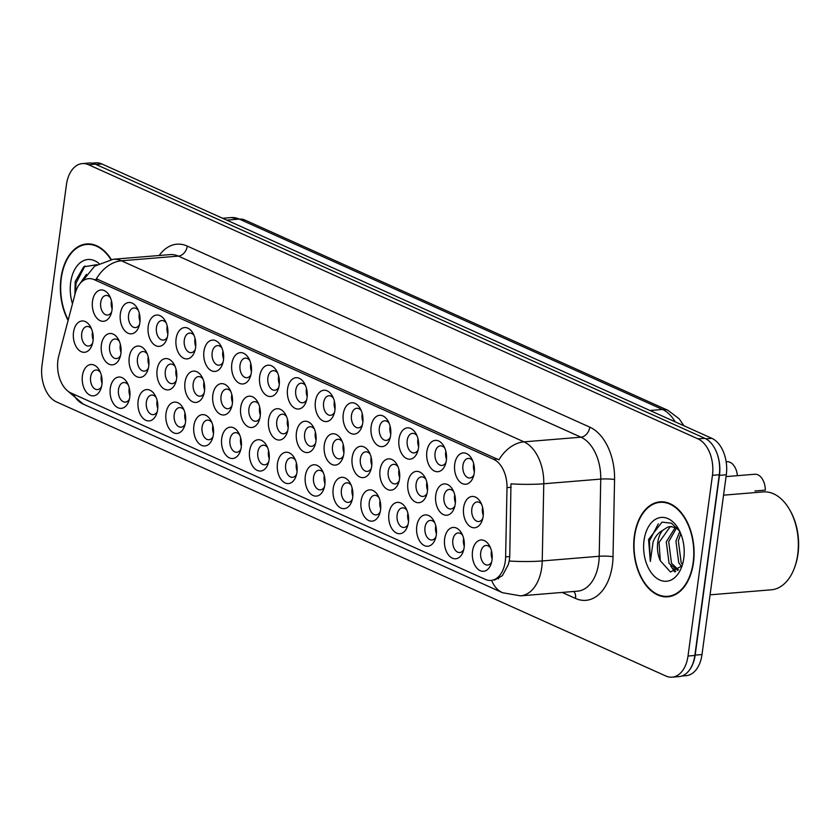 <?xml version="1.0" encoding="UTF-8"?>
<svg xmlns="http://www.w3.org/2000/svg" width="840" height="840" viewBox="0 0 840 840"><rect width="100%" height="100%" fill="white"/><g stroke="black" fill="none" stroke-linecap="round" stroke-linejoin="round"><path stroke-width="1.26" d="M203.941 351.382A15.719 9.912 85.3 0 1 211.019 340.379A15.719 9.912 85.3 0 1 220.972 345.986A15.719 9.912 85.3 0 1 223.451 360.161A15.719 9.912 85.3 0 1 222.474 364.235A15.719 9.912 85.3 0 1 210.284 370.041A15.719 9.912 85.3 0 1 203.941 351.382M221.917 347.939A9.818 6.195 -94.7 0 0 217.455 345.608A9.818 6.195 -94.7 0 0 212.163 352.653A9.818 6.195 -94.7 0 0 219.061 365.19A9.818 6.195 -94.7 0 0 223.083 362.156M176.085 338.846A15.719 9.912 85.3 0 1 183.152 327.852A15.719 9.912 85.3 0 1 193.116 333.449A15.719 9.912 85.3 0 1 195.584 347.624A15.719 9.912 85.3 0 1 194.607 351.708A15.719 9.912 85.3 0 1 182.427 357.514A15.719 9.912 85.3 0 1 176.085 338.846M194.05 335.401A9.818 6.195 -94.7 0 0 189.588 333.07A9.818 6.195 -94.7 0 0 184.296 340.116A9.818 6.195 -94.7 0 0 191.195 352.653A9.818 6.195 -94.7 0 0 195.216 349.629M148.218 326.319A15.719 9.912 85.3 0 1 155.284 315.315A15.719 9.912 85.3 0 1 165.249 320.922A15.719 9.912 85.3 0 1 167.716 335.087A15.719 9.912 85.3 0 1 166.751 339.171A15.719 9.912 85.3 0 1 154.56 344.978A15.719 9.912 85.3 0 1 148.218 326.319M166.184 322.875A9.818 6.195 -94.7 0 0 161.721 320.544A9.818 6.195 -94.7 0 0 156.429 327.59A9.818 6.195 -94.7 0 0 163.328 340.116A9.818 6.195 -94.7 0 0 167.359 337.092M231.809 363.919A15.719 9.912 85.3 0 1 238.875 352.916A15.719 9.912 85.3 0 1 248.84 358.522A15.719 9.912 85.3 0 1 251.317 372.687A15.719 9.912 85.3 0 1 250.341 376.772A15.719 9.912 85.3 0 1 238.151 382.578A15.719 9.912 85.3 0 1 231.809 363.919M249.785 360.476A9.818 6.195 -94.7 0 0 245.322 358.144A9.818 6.195 -94.7 0 0 240.03 365.19A9.818 6.195 -94.7 0 0 246.918 377.717A9.818 6.195 -94.7 0 0 250.95 374.693M259.675 376.446A15.719 9.912 85.3 0 1 266.742 365.453A15.719 9.912 85.3 0 1 276.707 371.049A15.719 9.912 85.3 0 1 279.174 385.224A15.719 9.912 85.3 0 1 278.197 389.308A15.719 9.912 85.3 0 1 266.017 395.115A15.719 9.912 85.3 0 1 259.675 376.446M277.641 373.002A9.818 6.195 -94.7 0 0 273.179 370.671A9.818 6.195 -94.7 0 0 267.887 377.717A9.818 6.195 -94.7 0 0 274.785 390.254A9.818 6.195 -94.7 0 0 278.806 387.23M120.351 313.782A15.719 9.912 85.3 0 1 127.418 302.778A15.719 9.912 85.3 0 1 137.382 308.385A15.719 9.912 85.3 0 1 139.86 322.55A15.719 9.912 85.3 0 1 138.884 326.634A15.719 9.912 85.3 0 1 126.693 332.441A15.719 9.912 85.3 0 1 120.351 313.782M138.327 310.338A9.818 6.195 -94.7 0 0 133.864 308.007A9.818 6.195 -94.7 0 0 128.573 315.053A9.818 6.195 -94.7 0 0 135.471 327.579A9.818 6.195 -94.7 0 0 139.493 324.555M287.543 388.983A15.719 9.912 85.3 0 1 294.609 377.979A15.719 9.912 85.3 0 1 304.574 383.586A15.719 9.912 85.3 0 1 307.041 397.761A15.719 9.912 85.3 0 1 306.065 401.835A15.719 9.912 85.3 0 1 293.885 407.642A15.719 9.912 85.3 0 1 287.543 388.983M305.508 385.539A9.818 6.195 -94.7 0 0 301.046 383.208A9.818 6.195 -94.7 0 0 295.754 390.254A9.818 6.195 -94.7 0 0 302.652 402.791A9.818 6.195 -94.7 0 0 306.673 399.756M315.399 401.52A15.719 9.912 85.3 0 1 322.466 390.516A15.719 9.912 85.3 0 1 332.43 396.123A15.719 9.912 85.3 0 1 334.908 410.288A15.719 9.912 85.3 0 1 333.931 414.372A15.719 9.912 85.3 0 1 321.741 420.179A15.719 9.912 85.3 0 1 315.399 401.52M333.375 398.076A9.818 6.195 -94.7 0 0 328.913 395.745A9.818 6.195 -94.7 0 0 323.62 402.791A9.818 6.195 -94.7 0 0 330.519 415.317A9.818 6.195 -94.7 0 0 334.541 412.293M343.266 414.046A15.719 9.912 85.3 0 1 350.332 403.053A15.719 9.912 85.3 0 1 360.297 408.649A15.719 9.912 85.3 0 1 362.764 422.825A15.719 9.912 85.3 0 1 361.798 426.909A15.719 9.912 85.3 0 1 349.608 432.716A15.719 9.912 85.3 0 1 343.266 414.046M361.231 410.603A9.818 6.195 -94.7 0 0 356.769 408.272A9.818 6.195 -94.7 0 0 351.477 415.328A9.818 6.195 -94.7 0 0 358.376 427.854A9.818 6.195 -94.7 0 0 362.397 424.83M371.133 426.584A15.719 9.912 85.3 0 1 378.2 415.59A15.719 9.912 85.3 0 1 388.164 421.187A15.719 9.912 85.3 0 1 390.631 435.362A15.719 9.912 85.3 0 1 389.655 439.435A15.719 9.912 85.3 0 1 377.475 445.253A15.719 9.912 85.3 0 1 371.133 426.584M389.099 423.14A9.818 6.195 -94.7 0 0 384.636 420.808A9.818 6.195 -94.7 0 0 379.344 427.854A9.818 6.195 -94.7 0 0 386.243 440.391A9.818 6.195 -94.7 0 0 390.264 437.356M398.99 439.12A15.719 9.912 85.3 0 1 406.067 428.117A15.719 9.912 85.3 0 1 416.02 433.724A15.719 9.912 85.3 0 1 418.499 447.888A15.719 9.912 85.3 0 1 417.522 451.973A15.719 9.912 85.3 0 1 405.332 457.779A15.719 9.912 85.3 0 1 398.99 439.12M416.966 435.677A9.818 6.195 -94.7 0 0 412.503 433.346A9.818 6.195 -94.7 0 0 407.211 440.391A9.818 6.195 -94.7 0 0 414.11 452.918A9.818 6.195 -94.7 0 0 418.131 449.894M426.856 451.657A15.719 9.912 85.3 0 1 433.923 440.654A15.719 9.912 85.3 0 1 443.888 446.25A15.719 9.912 85.3 0 1 446.366 460.425A15.719 9.912 85.3 0 1 445.389 464.51A15.719 9.912 85.3 0 1 433.199 470.316A15.719 9.912 85.3 0 1 426.856 451.657M444.832 448.203A9.818 6.195 -94.7 0 0 440.37 445.872A9.818 6.195 -94.7 0 0 435.078 452.928A9.818 6.195 -94.7 0 0 441.966 465.455A9.818 6.195 -94.7 0 0 445.998 462.431M454.724 464.184A15.719 9.912 85.3 0 1 461.79 453.191A15.719 9.912 85.3 0 1 471.755 458.787A15.719 9.912 85.3 0 1 474.222 472.962A15.719 9.912 85.3 0 1 473.245 477.046A15.719 9.912 85.3 0 1 461.066 482.853A15.719 9.912 85.3 0 1 454.724 464.184M472.689 460.74A9.818 6.195 -94.7 0 0 468.227 458.409A9.818 6.195 -94.7 0 0 462.935 465.455A9.818 6.195 -94.7 0 0 469.833 477.992A9.818 6.195 -94.7 0 0 473.855 474.957M92.495 301.245A15.719 9.912 85.3 0 1 99.561 290.252A15.719 9.912 85.3 0 1 109.526 295.848A15.719 9.912 85.3 0 1 111.993 310.023A15.719 9.912 85.3 0 1 111.017 314.108A15.719 9.912 85.3 0 1 98.837 319.914A15.719 9.912 85.3 0 1 92.495 301.245M110.46 297.801A9.818 6.195 -94.7 0 0 105.998 295.47A9.818 6.195 -94.7 0 0 100.706 302.516A9.818 6.195 -94.7 0 0 107.604 315.053A9.818 6.195 -94.7 0 0 111.626 312.029M157.112 369.852A15.719 9.912 85.3 0 1 164.178 358.848A15.719 9.912 85.3 0 1 174.143 364.455A15.719 9.912 85.3 0 1 176.61 378.62A15.719 9.912 85.3 0 1 175.644 382.704A15.719 9.912 85.3 0 1 163.453 388.51A15.719 9.912 85.3 0 1 157.112 369.852M175.077 366.408A9.818 6.195 -94.7 0 0 170.615 364.077A9.818 6.195 -94.7 0 0 165.322 371.123A9.818 6.195 -94.7 0 0 172.221 383.649A9.818 6.195 -94.7 0 0 176.243 380.625M240.702 407.453A15.719 9.912 85.3 0 1 247.769 396.449A15.719 9.912 85.3 0 1 257.733 402.056A15.719 9.912 85.3 0 1 260.201 416.22A15.719 9.912 85.3 0 1 259.234 420.305A15.719 9.912 85.3 0 1 247.044 426.111A15.719 9.912 85.3 0 1 240.702 407.453M258.678 404.009A9.818 6.195 -94.7 0 0 254.205 401.678A9.818 6.195 -94.7 0 0 248.923 408.723A9.818 6.195 -94.7 0 0 255.811 421.25A9.818 6.195 -94.7 0 0 259.844 418.226M184.978 382.389A15.719 9.912 85.3 0 1 192.045 371.385A15.719 9.912 85.3 0 1 202.01 376.981A15.719 9.912 85.3 0 1 204.477 391.156A15.719 9.912 85.3 0 1 203.501 395.241A15.719 9.912 85.3 0 1 191.321 401.048A15.719 9.912 85.3 0 1 184.978 382.389M202.944 378.935A9.818 6.195 -94.7 0 0 198.482 376.604A9.818 6.195 -94.7 0 0 193.19 383.659A9.818 6.195 -94.7 0 0 200.088 396.186A9.818 6.195 -94.7 0 0 204.109 393.162M268.569 419.99A15.719 9.912 85.3 0 1 275.635 408.986A15.719 9.912 85.3 0 1 285.6 414.593A15.719 9.912 85.3 0 1 288.068 428.757A15.719 9.912 85.3 0 1 287.091 432.842A15.719 9.912 85.3 0 1 274.911 438.648A15.719 9.912 85.3 0 1 268.569 419.99M286.534 416.546A9.818 6.195 -94.7 0 0 282.072 414.215A9.818 6.195 -94.7 0 0 276.78 421.26A9.818 6.195 -94.7 0 0 283.679 433.786A9.818 6.195 -94.7 0 0 287.7 430.763M129.245 357.315A15.719 9.912 85.3 0 1 136.311 346.322A15.719 9.912 85.3 0 1 146.276 351.918A15.719 9.912 85.3 0 1 148.754 366.093A15.719 9.912 85.3 0 1 147.777 370.178A15.719 9.912 85.3 0 1 135.587 375.984A15.719 9.912 85.3 0 1 129.245 357.315M147.221 353.871A9.818 6.195 -94.7 0 0 142.758 351.54A9.818 6.195 -94.7 0 0 137.466 358.586A9.818 6.195 -94.7 0 0 144.365 371.123A9.818 6.195 -94.7 0 0 148.386 368.088M101.388 344.788A15.719 9.912 85.3 0 1 108.455 333.784A15.719 9.912 85.3 0 1 118.419 339.381A15.719 9.912 85.3 0 1 120.886 353.556A15.719 9.912 85.3 0 1 119.91 357.641A15.719 9.912 85.3 0 1 107.73 363.447A15.719 9.912 85.3 0 1 101.388 344.788M119.354 341.334A9.818 6.195 -94.7 0 0 114.891 339.003A9.818 6.195 -94.7 0 0 109.599 346.059A9.818 6.195 -94.7 0 0 116.498 358.586A9.818 6.195 -94.7 0 0 120.519 355.562M212.835 394.916A15.719 9.912 85.3 0 1 219.912 383.922A15.719 9.912 85.3 0 1 229.866 389.519A15.719 9.912 85.3 0 1 232.344 403.694A15.719 9.912 85.3 0 1 231.368 407.778A15.719 9.912 85.3 0 1 219.177 413.584A15.719 9.912 85.3 0 1 212.835 394.916M230.811 391.471A9.818 6.195 -94.7 0 0 226.349 389.141A9.818 6.195 -94.7 0 0 221.056 396.186A9.818 6.195 -94.7 0 0 227.955 408.723A9.818 6.195 -94.7 0 0 231.977 405.699M296.436 432.516A15.719 9.912 85.3 0 1 303.502 421.522A15.719 9.912 85.3 0 1 313.467 427.119A15.719 9.912 85.3 0 1 315.935 441.294A15.719 9.912 85.3 0 1 314.958 445.379A15.719 9.912 85.3 0 1 302.778 451.185A15.719 9.912 85.3 0 1 296.436 432.516M314.401 429.072A9.818 6.195 -94.7 0 0 309.939 426.741A9.818 6.195 -94.7 0 0 304.647 433.786A9.818 6.195 -94.7 0 0 311.546 446.324A9.818 6.195 -94.7 0 0 315.567 443.3M324.293 445.053A15.719 9.912 85.3 0 1 331.359 434.049A15.719 9.912 85.3 0 1 341.324 439.656A15.719 9.912 85.3 0 1 343.802 453.831A15.719 9.912 85.3 0 1 342.825 457.905A15.719 9.912 85.3 0 1 330.635 463.712A15.719 9.912 85.3 0 1 324.293 445.053M342.269 441.609A9.818 6.195 -94.7 0 0 337.806 439.278A9.818 6.195 -94.7 0 0 332.514 446.324A9.818 6.195 -94.7 0 0 339.402 458.861A9.818 6.195 -94.7 0 0 343.434 455.826M352.159 457.59A15.719 9.912 85.3 0 1 359.226 446.586A15.719 9.912 85.3 0 1 369.191 452.193A15.719 9.912 85.3 0 1 371.658 466.358A15.719 9.912 85.3 0 1 370.681 470.442A15.719 9.912 85.3 0 1 358.502 476.249A15.719 9.912 85.3 0 1 352.159 457.59M370.125 454.146A9.818 6.195 -94.7 0 0 365.663 451.815A9.818 6.195 -94.7 0 0 360.37 458.861A9.818 6.195 -94.7 0 0 367.269 471.387A9.818 6.195 -94.7 0 0 371.291 468.363M380.026 470.117A15.719 9.912 85.3 0 1 387.093 459.123A15.719 9.912 85.3 0 1 397.058 464.719A15.719 9.912 85.3 0 1 399.525 478.894A15.719 9.912 85.3 0 1 398.548 482.979A15.719 9.912 85.3 0 1 386.369 488.786A15.719 9.912 85.3 0 1 380.026 470.117M397.992 466.673A9.818 6.195 -94.7 0 0 393.53 464.342A9.818 6.195 -94.7 0 0 388.238 471.387A9.818 6.195 -94.7 0 0 395.136 483.924A9.818 6.195 -94.7 0 0 399.157 480.9M407.883 482.654A15.719 9.912 85.3 0 1 414.96 471.65A15.719 9.912 85.3 0 1 424.914 477.257A15.719 9.912 85.3 0 1 427.392 491.431A15.719 9.912 85.3 0 1 426.416 495.506A15.719 9.912 85.3 0 1 414.225 501.322A15.719 9.912 85.3 0 1 407.883 482.654M425.859 479.209A9.818 6.195 -94.7 0 0 421.397 476.879A9.818 6.195 -94.7 0 0 416.105 483.924A9.818 6.195 -94.7 0 0 423.003 496.461A9.818 6.195 -94.7 0 0 427.024 493.427M435.75 495.191A15.719 9.912 85.3 0 1 442.817 484.187A15.719 9.912 85.3 0 1 452.781 489.794A15.719 9.912 85.3 0 1 455.249 503.958A15.719 9.912 85.3 0 1 454.282 508.043A15.719 9.912 85.3 0 1 442.092 513.849A15.719 9.912 85.3 0 1 435.75 495.191M453.726 491.747A9.818 6.195 -94.7 0 0 449.253 489.416A9.818 6.195 -94.7 0 0 443.961 496.461A9.818 6.195 -94.7 0 0 450.86 508.988A9.818 6.195 -94.7 0 0 454.892 505.964M463.617 507.717A15.719 9.912 85.3 0 1 470.683 496.724A15.719 9.912 85.3 0 1 480.648 502.32A15.719 9.912 85.3 0 1 483.116 516.495A15.719 9.912 85.3 0 1 482.139 520.58A15.719 9.912 85.3 0 1 469.959 526.386A15.719 9.912 85.3 0 1 463.617 507.717M481.582 504.273A9.818 6.195 -94.7 0 0 477.12 501.942A9.818 6.195 -94.7 0 0 471.828 508.998A9.818 6.195 -94.7 0 0 478.727 521.524A9.818 6.195 -94.7 0 0 482.748 518.5M73.521 332.252A15.719 9.912 85.3 0 1 80.588 321.248A15.719 9.912 85.3 0 1 90.552 326.855A15.719 9.912 85.3 0 1 93.02 341.019A15.719 9.912 85.3 0 1 92.043 345.104A15.719 9.912 85.3 0 1 79.863 350.91A15.719 9.912 85.3 0 1 73.521 332.252M91.486 328.808A9.818 6.195 -94.7 0 0 87.024 326.477A9.818 6.195 -94.7 0 0 81.732 333.522A9.818 6.195 -94.7 0 0 88.63 346.048A9.818 6.195 -94.7 0 0 92.652 343.024M110.282 388.322A15.719 9.912 85.3 0 1 117.348 377.318A15.719 9.912 85.3 0 1 127.312 382.925A15.719 9.912 85.3 0 1 129.78 397.089A15.719 9.912 85.3 0 1 128.804 401.173A15.719 9.912 85.3 0 1 116.623 406.98A15.719 9.912 85.3 0 1 110.282 388.322M128.247 384.878A9.818 6.195 -94.7 0 0 123.785 382.546A9.818 6.195 -94.7 0 0 118.492 389.592A9.818 6.195 -94.7 0 0 125.391 402.119A9.818 6.195 -94.7 0 0 129.412 399.094M138.138 400.858A15.719 9.912 85.3 0 1 145.204 389.855A15.719 9.912 85.3 0 1 155.169 395.451A15.719 9.912 85.3 0 1 157.647 409.626A15.719 9.912 85.3 0 1 156.671 413.711A15.719 9.912 85.3 0 1 144.48 419.517A15.719 9.912 85.3 0 1 138.138 400.858M156.114 397.404A9.818 6.195 -94.7 0 0 151.652 395.073A9.818 6.195 -94.7 0 0 146.359 402.129A9.818 6.195 -94.7 0 0 153.248 414.656A9.818 6.195 -94.7 0 0 157.279 411.632M166.005 413.385A15.719 9.912 85.3 0 1 173.072 402.392A15.719 9.912 85.3 0 1 183.036 407.988A15.719 9.912 85.3 0 1 185.504 422.163A15.719 9.912 85.3 0 1 184.527 426.248A15.719 9.912 85.3 0 1 172.347 432.054A15.719 9.912 85.3 0 1 166.005 413.385M183.971 409.941A9.818 6.195 -94.7 0 0 179.508 407.61A9.818 6.195 -94.7 0 0 174.216 414.656A9.818 6.195 -94.7 0 0 181.115 427.193A9.818 6.195 -94.7 0 0 185.136 424.158M193.872 425.922A15.719 9.912 85.3 0 1 200.939 414.918A15.719 9.912 85.3 0 1 210.903 420.525A15.719 9.912 85.3 0 1 213.371 434.69A15.719 9.912 85.3 0 1 212.394 438.774A15.719 9.912 85.3 0 1 200.214 444.581A15.719 9.912 85.3 0 1 193.872 425.922M211.838 422.478A9.818 6.195 -94.7 0 0 207.375 420.147A9.818 6.195 -94.7 0 0 202.083 427.193A9.818 6.195 -94.7 0 0 208.982 439.719A9.818 6.195 -94.7 0 0 213.003 436.695M221.728 438.459A15.719 9.912 85.3 0 1 228.795 427.455A15.719 9.912 85.3 0 1 238.76 433.052A15.719 9.912 85.3 0 1 241.238 447.227A15.719 9.912 85.3 0 1 240.261 451.311A15.719 9.912 85.3 0 1 228.071 457.118A15.719 9.912 85.3 0 1 221.728 438.459M239.704 435.005A9.818 6.195 -94.7 0 0 235.242 432.673A9.818 6.195 -94.7 0 0 229.95 439.73A9.818 6.195 -94.7 0 0 236.849 452.256A9.818 6.195 -94.7 0 0 240.87 449.232M249.596 450.986A15.719 9.912 85.3 0 1 256.662 439.992A15.719 9.912 85.3 0 1 266.627 445.589A15.719 9.912 85.3 0 1 269.094 459.764A15.719 9.912 85.3 0 1 268.128 463.848A15.719 9.912 85.3 0 1 255.938 469.655A15.719 9.912 85.3 0 1 249.596 450.986M267.572 447.542A9.818 6.195 -94.7 0 0 263.099 445.211A9.818 6.195 -94.7 0 0 257.807 452.256A9.818 6.195 -94.7 0 0 264.705 464.793A9.818 6.195 -94.7 0 0 268.737 461.759M277.463 463.522A15.719 9.912 85.3 0 1 284.529 452.519A15.719 9.912 85.3 0 1 294.494 458.126A15.719 9.912 85.3 0 1 296.961 472.29A15.719 9.912 85.3 0 1 295.985 476.375A15.719 9.912 85.3 0 1 283.805 482.181A15.719 9.912 85.3 0 1 277.463 463.522M295.428 460.079A9.818 6.195 -94.7 0 0 290.966 457.748A9.818 6.195 -94.7 0 0 285.673 464.793A9.818 6.195 -94.7 0 0 292.572 477.32A9.818 6.195 -94.7 0 0 296.594 474.296M305.33 476.06A15.719 9.912 85.3 0 1 312.396 465.056A15.719 9.912 85.3 0 1 322.35 470.652A15.719 9.912 85.3 0 1 324.828 484.827A15.719 9.912 85.3 0 1 323.852 488.911A15.719 9.912 85.3 0 1 311.661 494.718A15.719 9.912 85.3 0 1 305.33 476.06M323.295 472.605A9.818 6.195 -94.7 0 0 318.832 470.274A9.818 6.195 -94.7 0 0 313.541 477.33A9.818 6.195 -94.7 0 0 320.439 489.856A9.818 6.195 -94.7 0 0 324.461 486.832M333.186 488.586A15.719 9.912 85.3 0 1 340.253 477.593A15.719 9.912 85.3 0 1 350.217 483.189A15.719 9.912 85.3 0 1 352.695 497.364A15.719 9.912 85.3 0 1 351.719 501.449A15.719 9.912 85.3 0 1 339.528 507.255A15.719 9.912 85.3 0 1 333.186 488.586M351.162 485.142A9.818 6.195 -94.7 0 0 346.7 482.811A9.818 6.195 -94.7 0 0 341.407 489.856A9.818 6.195 -94.7 0 0 348.296 502.394A9.818 6.195 -94.7 0 0 352.328 499.37M361.053 501.123A15.719 9.912 85.3 0 1 368.12 490.119A15.719 9.912 85.3 0 1 378.084 495.726A15.719 9.912 85.3 0 1 380.552 509.891A15.719 9.912 85.3 0 1 379.575 513.975A15.719 9.912 85.3 0 1 367.395 519.781A15.719 9.912 85.3 0 1 361.053 501.123M379.019 497.679A9.818 6.195 -94.7 0 0 374.556 495.348A9.818 6.195 -94.7 0 0 369.264 502.394A9.818 6.195 -94.7 0 0 376.163 514.92A9.818 6.195 -94.7 0 0 380.184 511.896M388.92 513.66A15.719 9.912 85.3 0 1 395.987 502.656A15.719 9.912 85.3 0 1 405.951 508.263A15.719 9.912 85.3 0 1 408.419 522.428A15.719 9.912 85.3 0 1 407.442 526.512A15.719 9.912 85.3 0 1 395.262 532.319A15.719 9.912 85.3 0 1 388.92 513.66M406.886 510.216A9.818 6.195 -94.7 0 0 402.423 507.885A9.818 6.195 -94.7 0 0 397.131 514.931A9.818 6.195 -94.7 0 0 404.03 527.457A9.818 6.195 -94.7 0 0 408.051 524.433M416.776 526.187A15.719 9.912 85.3 0 1 423.843 515.193A15.719 9.912 85.3 0 1 433.808 520.789A15.719 9.912 85.3 0 1 436.286 534.965A15.719 9.912 85.3 0 1 435.309 539.049A15.719 9.912 85.3 0 1 423.119 544.856A15.719 9.912 85.3 0 1 416.776 526.187M434.753 522.743A9.818 6.195 -94.7 0 0 430.29 520.412A9.818 6.195 -94.7 0 0 424.998 527.457A9.818 6.195 -94.7 0 0 431.897 539.994A9.818 6.195 -94.7 0 0 435.918 536.97M444.644 538.724A15.719 9.912 85.3 0 1 451.71 527.72A15.719 9.912 85.3 0 1 461.675 533.327A15.719 9.912 85.3 0 1 464.142 547.501A15.719 9.912 85.3 0 1 463.176 551.575A15.719 9.912 85.3 0 1 450.986 557.382A15.719 9.912 85.3 0 1 444.644 538.724M462.609 535.28A9.818 6.195 -94.7 0 0 458.147 532.948A9.818 6.195 -94.7 0 0 452.855 539.994A9.818 6.195 -94.7 0 0 459.753 552.531A9.818 6.195 -94.7 0 0 463.785 549.497M472.511 551.26A15.719 9.912 85.3 0 1 479.577 540.256A15.719 9.912 85.3 0 1 489.542 545.864A15.719 9.912 85.3 0 1 492.009 560.028A15.719 9.912 85.3 0 1 491.032 564.113A15.719 9.912 85.3 0 1 478.853 569.919A15.719 9.912 85.3 0 1 472.511 551.26M490.476 547.817A9.818 6.195 -94.7 0 0 486.014 545.486A9.818 6.195 -94.7 0 0 480.721 552.531A9.818 6.195 -94.7 0 0 487.62 565.058A9.818 6.195 -94.7 0 0 491.642 562.034M82.415 375.784A15.719 9.912 85.3 0 1 89.481 364.791A15.719 9.912 85.3 0 1 99.445 370.387A15.719 9.912 85.3 0 1 101.913 384.562A15.719 9.912 85.3 0 1 100.936 388.637A15.719 9.912 85.3 0 1 88.757 394.454A15.719 9.912 85.3 0 1 82.415 375.784M100.38 372.341A9.818 6.195 -94.7 0 0 95.918 370.01A9.818 6.195 -94.7 0 0 90.626 377.055A9.818 6.195 -94.7 0 0 97.524 389.592A9.818 6.195 -94.7 0 0 101.546 386.558M223.577 358.964A9.818 6.195 85.3 0 1 222.799 351.781A9.818 6.195 85.3 0 1 222.925 351.005M195.709 346.437A9.818 6.195 85.3 0 1 194.933 339.245A9.818 6.195 85.3 0 1 195.059 338.468M167.853 333.9A9.818 6.195 85.3 0 1 167.066 326.718A9.818 6.195 85.3 0 1 167.202 325.941M251.444 371.501A9.818 6.195 85.3 0 1 250.656 364.319A9.818 6.195 85.3 0 1 250.793 363.542M279.31 384.038A9.818 6.195 85.3 0 1 278.523 376.845A9.818 6.195 85.3 0 1 278.649 376.068M139.986 321.363A9.818 6.195 85.3 0 1 139.209 314.181A9.818 6.195 85.3 0 1 139.335 313.404M307.167 396.564A9.818 6.195 85.3 0 1 306.39 389.382A9.818 6.195 85.3 0 1 306.516 388.605M335.034 409.101A9.818 6.195 85.3 0 1 334.257 401.919A9.818 6.195 85.3 0 1 334.383 401.142M362.901 421.638A9.818 6.195 85.3 0 1 362.114 414.445A9.818 6.195 85.3 0 1 362.24 413.669M390.757 434.165A9.818 6.195 85.3 0 1 389.981 426.983A9.818 6.195 85.3 0 1 390.106 426.206M418.625 446.702A9.818 6.195 85.3 0 1 417.848 439.519A9.818 6.195 85.3 0 1 417.974 438.743M446.492 459.239A9.818 6.195 85.3 0 1 445.704 452.056A9.818 6.195 85.3 0 1 445.841 451.269M474.358 471.776A9.818 6.195 85.3 0 1 473.571 464.583A9.818 6.195 85.3 0 1 473.697 463.806M112.119 308.837A9.818 6.195 85.3 0 1 111.342 301.644A9.818 6.195 85.3 0 1 111.468 300.867M176.747 377.433A9.818 6.195 85.3 0 1 175.959 370.251A9.818 6.195 85.3 0 1 176.085 369.474M260.337 415.034A9.818 6.195 85.3 0 1 259.55 407.852A9.818 6.195 85.3 0 1 259.686 407.075M204.603 389.97A9.818 6.195 85.3 0 1 203.826 382.788A9.818 6.195 85.3 0 1 203.952 382.011M288.194 427.57A9.818 6.195 85.3 0 1 287.417 420.389A9.818 6.195 85.3 0 1 287.543 419.612M148.88 364.906A9.818 6.195 85.3 0 1 148.103 357.714A9.818 6.195 85.3 0 1 148.228 356.937M121.013 352.37A9.818 6.195 85.3 0 1 120.236 345.188A9.818 6.195 85.3 0 1 120.362 344.411M232.47 402.507A9.818 6.195 85.3 0 1 231.693 395.315A9.818 6.195 85.3 0 1 231.819 394.538M316.06 440.108A9.818 6.195 85.3 0 1 315.284 432.915A9.818 6.195 85.3 0 1 315.409 432.138M343.928 452.634A9.818 6.195 85.3 0 1 343.151 445.452A9.818 6.195 85.3 0 1 343.276 444.675M371.794 465.171A9.818 6.195 85.3 0 1 371.007 457.989A9.818 6.195 85.3 0 1 371.133 457.212M399.651 477.708A9.818 6.195 85.3 0 1 398.874 470.516A9.818 6.195 85.3 0 1 399 469.739M427.518 490.235A9.818 6.195 85.3 0 1 426.741 483.053A9.818 6.195 85.3 0 1 426.867 482.276M455.385 502.772A9.818 6.195 85.3 0 1 454.598 495.59A9.818 6.195 85.3 0 1 454.734 494.812M483.242 515.308A9.818 6.195 85.3 0 1 482.465 508.127A9.818 6.195 85.3 0 1 482.591 507.339M93.156 339.832A9.818 6.195 85.3 0 1 92.368 332.651A9.818 6.195 85.3 0 1 92.495 331.873M129.906 395.903A9.818 6.195 85.3 0 1 129.129 388.721A9.818 6.195 85.3 0 1 129.255 387.944M157.773 408.44A9.818 6.195 85.3 0 1 156.996 401.257A9.818 6.195 85.3 0 1 157.122 400.481M185.64 420.977A9.818 6.195 85.3 0 1 184.853 413.784A9.818 6.195 85.3 0 1 184.978 413.007M213.497 433.503A9.818 6.195 85.3 0 1 212.72 426.321A9.818 6.195 85.3 0 1 212.846 425.544M241.364 446.04A9.818 6.195 85.3 0 1 240.587 438.858A9.818 6.195 85.3 0 1 240.713 438.081M269.231 458.577A9.818 6.195 85.3 0 1 268.443 451.385A9.818 6.195 85.3 0 1 268.579 450.608M297.087 471.104A9.818 6.195 85.3 0 1 296.31 463.921A9.818 6.195 85.3 0 1 296.436 463.144M324.954 483.641A9.818 6.195 85.3 0 1 324.177 476.459A9.818 6.195 85.3 0 1 324.303 475.681M352.821 496.178A9.818 6.195 85.3 0 1 352.044 488.985A9.818 6.195 85.3 0 1 352.17 488.208M380.688 508.704A9.818 6.195 85.3 0 1 379.901 501.522A9.818 6.195 85.3 0 1 380.026 500.745M408.544 521.241A9.818 6.195 85.3 0 1 407.768 514.059A9.818 6.195 85.3 0 1 407.894 513.282M436.411 533.778A9.818 6.195 85.3 0 1 435.635 526.586A9.818 6.195 85.3 0 1 435.761 525.808M464.279 546.304A9.818 6.195 85.3 0 1 463.491 539.123A9.818 6.195 85.3 0 1 463.628 538.346M492.135 558.841A9.818 6.195 85.3 0 1 491.358 551.659A9.818 6.195 85.3 0 1 491.484 550.883M102.039 383.376A9.818 6.195 85.3 0 1 101.262 376.183A9.818 6.195 85.3 0 1 101.388 375.406M505.617 556.878A26.523 16.727 85.3 0 1 505.271 561.404A26.523 16.727 85.3 0 1 490.98 580.429A26.523 16.727 85.3 0 1 485.384 579.411L70.959 392.994A26.523 16.727 85.3 0 1 58.779 355.887L75.212 293.391A26.523 16.727 85.3 0 1 88.652 278.659A26.523 16.727 85.3 0 1 94.258 279.678L493.637 459.322A26.523 16.727 85.3 0 1 507.003 487.62L505.617 556.878L509.754 556.542L509.229 561.025L508.231 564.784L502.383 575.663L494.351 580.157M693.462 562.632A47.639 30.041 -94.7 0 0 660.02 501.858A47.639 30.041 -94.7 0 0 634.347 536.035A47.639 30.041 -94.7 0 0 667.8 596.809A47.639 30.041 -94.7 0 0 693.462 562.632M663.075 501.858A47.639 30.041 -94.7 0 0 661.847 502.205M111.258 259.476A47.639 30.041 -94.7 0 0 86.646 243.947A47.639 30.041 -94.7 0 0 60.984 278.124A47.639 30.041 -94.7 0 0 68.103 320.418M89.702 243.947A47.639 30.041 -94.7 0 0 88.473 244.293M498.614 578.781L497.721 578.403M672.137 677.166L678.972 676.61A29.463 18.585 -94.7 0 0 694.848 655.462L719.282 474.768A29.463 18.585 -94.7 0 0 704.812 438.302L95.371 164.167A29.463 18.585 -94.7 0 0 89.145 163.034L82.309 163.59A29.463 18.585 -94.7 0 0 66.434 184.737L42 365.431A29.463 18.585 -94.7 0 0 56.469 401.898L665.91 676.032A29.463 18.585 -94.7 0 0 672.137 677.166A29.463 18.585 -94.7 0 0 688.013 656.019L712.446 475.325A29.463 18.585 -94.7 0 0 697.977 438.869L88.536 164.724A29.463 18.585 -94.7 0 0 82.309 163.59M82.457 281.18L94.658 266.144L113.138 259.276A39.291 24.78 85.3 0 1 121.433 260.788A34.377 25.2 -65.8 0 0 96.39 278.786L498.929 459.848A34.377 25.2 114.2 0 1 523.971 441.861A39.291 24.78 85.3 0 1 543.774 483.767A34.377 4.263 -178.9 0 1 510.962 483.861L509.754 556.542M669.553 596.179A47.639 30.041 -94.7 0 0 670.813 596.316M681.734 676.043L686.123 675.686A29.463 18.585 -94.7 0 0 701.999 654.538L726.306 474.789A29.463 18.585 -94.7 0 0 711.837 438.322L101.903 163.968A29.463 18.585 -94.7 0 0 95.676 162.834L91.959 163.139M688.611 671.118A29.463 18.585 -94.7 0 0 695.163 655.106L719.46 475.346A29.463 18.585 -94.7 0 0 717.749 455.616M102.123 381.99L101.346 380.73M93.23 338.457L92.453 337.197M111.426 306.212L112.192 307.461M129.98 394.527L129.213 393.267M157.847 407.054L157.07 405.804M185.714 419.591L184.936 418.331M213.57 432.128L212.803 430.868M139.293 318.738L140.059 319.988M167.15 331.275L167.927 332.524M195.017 343.812L195.783 345.062M222.884 356.349L223.65 357.588M121.086 350.983L120.32 349.734M148.953 363.52L148.176 362.26M176.82 376.058L176.043 374.798M204.677 388.594L203.91 387.334M634.651 536.172A47.145 29.736 -94.7 0 0 667.758 596.327A47.145 29.736 -94.7 0 0 693.158 562.496A47.145 29.736 -94.7 0 0 660.051 502.352A47.145 29.736 -94.7 0 0 634.651 536.172M710.073 594.825L771.236 589.817A49.109 30.975 -94.7 0 0 794.65 567.325A49.109 30.975 -94.7 0 0 797.696 554.568A49.109 30.975 -94.7 0 0 789.978 510.29A49.109 30.975 -94.7 0 0 763.214 491.915L723.545 495.169M794.65 567.325L795.071 566.15A47.145 29.736 -94.7 0 0 798 553.896A47.145 29.736 -94.7 0 0 790.587 511.382L789.978 510.29M681.398 566.349L678.731 562.674L675.938 541.023L679.812 531.468M682.416 564.47L681.146 562.485L678.352 540.824L680.788 533.694M677.786 570.381L669.081 563.472L666.288 541.811L675.423 527.216M678.478 569.825L671.496 563.273L668.703 541.611L676.683 527.762M679.644 531.121L671.423 523.183L662.014 522.134L648.564 539.48L650.339 561.477L653.111 541.8C655.252 536.445 658.476 532.613 662.792 530.292A22.207 14.007 -94.7 0 0 657.731 542.514A22.207 14.007 -94.7 0 0 660.303 560.731L659.053 542.409L670.047 526.953L671.706 526.481M662.792 530.292L667.632 527.142L670.488 526.512L677.523 528.202M683.781 558.275A32.025 20.202 -94.7 0 0 678.741 529.399A32.025 20.202 -94.7 0 0 658.434 517.976A32.025 20.202 -94.7 0 0 644.038 540.393A32.025 20.202 -94.7 0 0 656.964 578.424A32.025 20.202 -94.7 0 0 681.797 566.591A32.025 20.202 -94.7 0 0 683.781 558.275M660.303 560.731L670.446 571.988L681.461 566.244M650.339 561.477L649.436 540.971L658.319 523.835M675.717 571.567L673.575 568.743M674.74 571.914L670.708 565.929M110.88 259.539A47.145 29.736 -94.7 0 0 86.688 244.44A47.145 29.736 -94.7 0 0 61.288 278.271A47.145 29.736 -94.7 0 0 68.239 319.925M96.789 264.705L83.674 266.837L75.191 281.568L74.907 294.578M98.952 263.456A32.025 20.202 -94.7 0 0 70.665 282.481A32.025 20.202 -94.7 0 0 72.482 303.776M79.748 283.889L86.447 274.344M75.338 292.919L76.073 283.059L84.956 265.923M241.437 444.654L240.671 443.405M269.304 457.191L268.527 455.931M297.161 469.728L296.394 468.468M325.028 482.265L324.261 481.005M232.543 401.121L231.777 399.861M260.411 413.658L259.634 412.398M288.278 426.195L287.5 424.935M316.134 438.721L315.368 437.472M250.751 368.876L251.517 370.125M278.607 381.413L279.384 382.662M306.474 393.95L307.241 395.189M352.894 494.792L352.118 493.531M380.762 507.329L379.985 506.069M408.618 519.865L407.852 518.606M436.485 532.392L435.719 531.143M464.352 544.929L463.575 543.669M492.209 557.466L491.442 556.206M344.001 451.259L343.224 449.999M371.868 463.796L371.091 462.536M399.725 476.322L398.958 475.072M427.592 488.859L426.825 487.599M726.159 461.78L726.904 461.717A14.732 9.293 85.3 0 1 737.373 475.681M455.459 501.396L454.681 500.136M754.898 490.98L765.314 490.13A14.732 9.293 85.3 0 0 754.772 474.254L726.054 476.606M483.315 513.923L482.548 512.673M334.341 406.476L335.108 407.726M362.197 419.013L362.975 420.263M390.065 431.55L390.831 432.789M417.931 444.077L418.698 445.326M445.798 456.614L446.565 457.863M473.655 469.151L474.432 470.39M94.258 279.678L98.039 279.373M493.637 459.322L497.427 459.018M507.003 487.62L511.14 487.274M159.191 255.507A49.109 30.975 85.3 0 1 187.278 246.089L589.817 427.151A49.109 30.975 85.3 0 1 614.565 479.535A9.818 1.218 1.1 0 0 600.747 479.094L543.774 483.767L542.231 560.942A39.291 24.78 85.3 0 1 541.716 567.651A39.291 24.78 85.3 0 1 520.548 595.844L577.521 591.171A39.291 24.78 -94.7 0 0 598.689 562.978A39.291 24.78 -94.7 0 0 599.203 556.269L600.747 479.094A39.291 24.78 -94.7 0 0 580.944 437.189L178.406 256.116A39.291 24.78 -94.7 0 0 170.111 254.604L113.138 259.276M509.229 561.025A34.377 4.263 -178.9 0 0 542.231 560.942L599.203 556.269A9.818 1.218 1.1 0 1 613.022 556.721A49.109 30.975 85.3 0 1 575.547 598.448L562.17 592.431M73.353 394.076A34.377 25.2 114.2 0 0 83.296 404.135L502.593 592.736A34.377 25.2 -65.8 0 1 491.673 580.377M187.278 246.089A9.818 7.203 114.2 0 1 178.406 256.116L121.433 260.788L523.971 441.861L580.944 437.189A9.818 7.203 114.2 0 0 589.817 427.151M614.565 479.535L613.022 556.721M688.013 656.019L694.848 655.462M712.446 475.325L719.282 474.768M697.977 438.869L704.812 438.302M88.536 164.724L95.371 164.167M575.547 598.448A9.818 7.203 114.2 0 0 573.825 591.476M726.306 474.789L719.46 475.346M711.837 438.322L705.841 438.816M701.999 654.538L695.163 655.106M101.903 163.968L96.002 164.451M675.161 421.827A39.291 24.78 -94.7 0 0 662.519 409.469L649.971 410.498M244.839 220.017A19.646 14.396 114.2 0 0 239.316 219.103A39.291 24.78 -94.7 0 0 231.021 217.591L244.839 220.017L668.031 410.372A19.646 14.396 114.2 0 0 662.519 409.469L239.316 219.103L226.769 220.133M67.599 390.894L83.296 404.135M502.593 592.736L520.548 595.844M231.021 217.591L222.653 218.285M668.031 410.372L679.161 418.803L683.939 425.775M672.053 595.97L667.758 596.327M664.346 501.995L660.051 502.352M90.972 244.083L86.688 244.44"/></g></svg>
